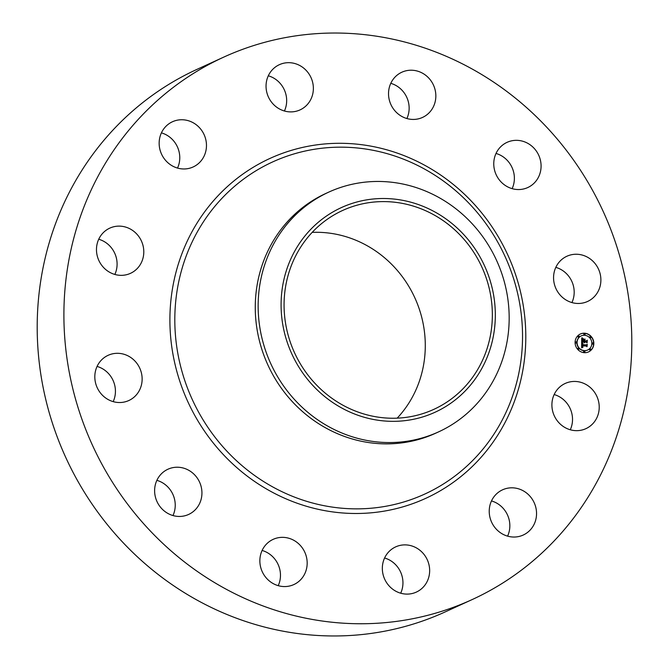 <?xml version="1.0" encoding="UTF-8"?>
<svg xmlns="http://www.w3.org/2000/svg" width="669" height="669" viewBox="0 0 669 669"><rect width="100%" height="100%" fill="white"/><g stroke="black" fill="none" stroke-linecap="round" stroke-linejoin="round"><path stroke-width="1" d="M558.665 388.037A24.862 23.407 -114.6 0 1 565.221 383.446A24.862 23.407 -114.6 0 1 594.766 392.594A24.862 23.407 -114.6 0 1 592.466 424.062A24.862 23.407 -114.6 0 1 585.91 428.653A24.862 23.407 -114.6 0 1 556.357 419.505A24.862 23.407 -114.6 0 1 558.665 388.037M554.158 394.551A24.862 23.407 -114.6 0 1 570.272 429.757M471.988 599.65L445.286 611.867A298.315 280.855 -114.6 0 1 122.394 541.898A298.315 280.855 -114.6 0 1 197.012 69.35L223.714 57.133A298.315 280.855 -114.6 0 1 546.606 127.102A298.315 280.855 -114.6 0 1 471.988 599.65A298.315 280.855 -114.6 0 1 149.095 529.681A298.315 280.855 -114.6 0 1 223.714 57.133M438.529 431.898L435.653 433.219A131.852 124.141 -114.6 0 1 292.93 402.295A131.852 124.141 -114.6 0 1 325.912 193.425L328.788 192.103A131.852 124.141 -114.6 0 1 355.699 183.54A131.852 124.141 -114.6 0 1 471.511 223.028A131.852 124.141 -114.6 0 1 438.529 431.898A131.852 124.141 -114.6 0 1 411.619 440.47A131.852 124.141 -114.6 0 1 295.807 400.974A131.852 124.141 -114.6 0 1 328.788 192.103M412.071 419.563A112.534 105.945 -114.6 0 1 283.781 329.758A112.534 105.945 -114.6 0 1 364.346 200.282A112.534 105.945 -114.6 0 1 492.635 290.087A112.534 105.945 -114.6 0 1 412.071 419.563M315.316 383.738A109.398 103.001 -114.6 0 1 342.679 210.442A109.398 103.001 -114.6 0 1 461.1 236.098A109.398 103.001 -114.6 0 1 433.729 409.403A109.398 103.001 -114.6 0 1 315.316 383.738M312.172 232.377A109.398 103.001 -114.6 0 1 394.041 266.789A109.398 103.001 -114.6 0 1 397.185 418.15M491.481 500.93A24.862 23.407 -114.6 0 1 507.595 536.137M384.583 557.996A24.862 23.407 -114.6 0 1 385.185 558.18A24.862 23.407 -114.6 0 1 400.698 593.202M262.106 550.462A24.862 23.407 -114.6 0 1 273.378 557.402A24.862 23.407 -114.6 0 1 278.22 585.668M156.872 480.342A24.862 23.407 -114.6 0 1 174.366 498.53A24.862 23.407 -114.6 0 1 172.987 515.548M97.072 366.428A24.862 23.407 -114.6 0 1 114.692 397.353A24.862 23.407 -114.6 0 1 113.178 401.634M98.728 239.243A24.862 23.407 -114.6 0 1 114.842 274.449M161.405 132.863A24.862 23.407 -114.6 0 1 177.519 168.07M268.302 75.798A24.862 23.407 -114.6 0 1 268.905 75.973A24.862 23.407 -114.6 0 1 284.417 111.004M390.78 83.332A24.862 23.407 -114.6 0 1 402.044 90.273A24.862 23.407 -114.6 0 1 406.894 118.538M496.013 153.452A24.862 23.407 -114.6 0 1 513.516 171.64A24.862 23.407 -114.6 0 1 512.128 188.658M555.822 267.366A24.862 23.407 -114.6 0 1 573.442 298.29A24.862 23.407 -114.6 0 1 571.928 302.572M189.168 168.345A24.862 23.407 -114.6 0 1 160.685 152.014A24.862 23.407 -114.6 0 1 172.468 121.75A24.862 23.407 -114.6 0 1 176.457 120.37A24.862 23.407 -114.6 0 1 204.94 136.693A24.862 23.407 -114.6 0 1 193.157 166.957A24.862 23.407 -114.6 0 1 189.168 168.345M411.887 545.963A24.862 23.407 -114.6 0 1 429.54 568.148A24.862 23.407 -114.6 0 1 416.335 592.098A24.862 23.407 -114.6 0 1 400.095 593.027A24.862 23.407 -114.6 0 1 382.451 570.841A24.862 23.407 -114.6 0 1 395.647 546.891A24.862 23.407 -114.6 0 1 411.887 545.963M283.815 110.82A24.862 23.407 -114.6 0 1 266.162 88.634A24.862 23.407 -114.6 0 1 279.366 64.684A24.862 23.407 -114.6 0 1 295.606 63.756A24.862 23.407 -114.6 0 1 313.251 85.941A24.862 23.407 -114.6 0 1 300.055 109.892A24.862 23.407 -114.6 0 1 283.815 110.82M300.08 545.185A24.862 23.407 -114.6 0 1 293.858 584.564A24.862 23.407 -114.6 0 1 266.956 578.727A24.862 23.407 -114.6 0 1 273.169 539.348A24.862 23.407 -114.6 0 1 300.08 545.185M395.622 111.598A24.862 23.407 -114.6 0 1 401.843 72.219A24.862 23.407 -114.6 0 1 428.745 78.047A24.862 23.407 -114.6 0 1 422.532 117.426A24.862 23.407 -114.6 0 1 395.622 111.598M201.068 486.313A24.862 23.407 -114.6 0 1 188.625 514.444A24.862 23.407 -114.6 0 1 155.484 497.36A24.862 23.407 -114.6 0 1 167.936 469.228A24.862 23.407 -114.6 0 1 201.068 486.313M494.634 170.47A24.862 23.407 -114.6 0 1 507.077 142.338A24.862 23.407 -114.6 0 1 540.218 159.423A24.862 23.407 -114.6 0 1 527.766 187.546A24.862 23.407 -114.6 0 1 494.634 170.47M141.393 385.135A24.862 23.407 -114.6 0 1 128.824 400.522A24.862 23.407 -114.6 0 1 103.503 396.249A24.862 23.407 -114.6 0 1 95.558 370.71A24.862 23.407 -114.6 0 1 108.127 355.314A24.862 23.407 -114.6 0 1 133.449 359.588A24.862 23.407 -114.6 0 1 141.393 385.135M554.308 271.647A24.862 23.407 -114.6 0 1 566.877 256.252A24.862 23.407 -114.6 0 1 592.199 260.534A24.862 23.407 -114.6 0 1 600.143 286.073A24.862 23.407 -114.6 0 1 587.566 301.468A24.862 23.407 -114.6 0 1 562.253 297.187A24.862 23.407 -114.6 0 1 554.308 271.647M137.036 268.746A24.862 23.407 -114.6 0 1 130.48 273.337A24.862 23.407 -114.6 0 1 100.927 264.188A24.862 23.407 -114.6 0 1 103.235 232.72A24.862 23.407 -114.6 0 1 109.791 228.129A24.862 23.407 -114.6 0 1 139.336 237.278A24.862 23.407 -114.6 0 1 137.036 268.746M506.533 488.437A24.862 23.407 -114.6 0 1 535.016 504.769A24.862 23.407 -114.6 0 1 523.233 535.033A24.862 23.407 -114.6 0 1 519.244 536.413A24.862 23.407 -114.6 0 1 490.762 520.089A24.862 23.407 -114.6 0 1 502.544 489.825A24.862 23.407 -114.6 0 1 506.533 488.437M584.581 333.221A9.843 9.266 -114.6 0 1 593.604 341.265A9.843 9.266 -114.6 0 1 588.553 351.902A9.843 9.266 -114.6 0 1 584.33 352.68A9.843 9.266 -114.6 0 1 575.315 344.635A9.843 9.266 -114.6 0 1 580.358 333.998A9.843 9.266 -114.6 0 1 584.581 333.221M584.555 335.286A7.752 7.3 -114.6 0 1 591.664 341.625A7.752 7.3 -114.6 0 1 587.683 350.004A7.752 7.3 -114.6 0 1 584.355 350.615A7.752 7.3 -114.6 0 1 577.255 344.276A7.752 7.3 -114.6 0 1 581.227 335.897A7.752 7.3 -114.6 0 1 584.555 335.286M581.712 342.812L582.883 343.465L581.997 344.903L586.437 345.229L586.889 344.752L586.864 346.701L586.387 346.074L582.314 345.823L582.95 347.111L582.005 345.806L582.139 346.968L582.908 347.336L581.629 347.872L581.654 342.837M581.988 342.587L583.067 343.322L581.871 342.637M582.498 343.757L582.331 344.635L586.454 344.895L587.231 344.259L587.089 346.525L587.114 344.493L586.479 345.02L582.214 344.761L582.356 343.824M581.721 337.97L582.933 338.74L582.147 339.375L582.022 340.981L583.937 341.098L582.247 340.73L582.607 339.032L582.356 340.638L583.937 340.73L583.268 339.367L584.982 339.476L584.28 341.115L586.345 341.249L586.88 340.738L586.855 342.821L586.328 342.093L584.572 341.984L584.714 342.653L584.271 341.968L584.497 342.829L583.92 341.951L582.197 341.842L581.662 342.386L581.721 337.97M582.105 337.786L583.159 338.589L581.997 337.837M585.183 339.175L583.36 339.158M584.631 340.772L586.379 340.881L587.282 340.187L587.139 342.754L587.165 340.421L586.429 340.989L584.514 340.872L584.639 339.902L584.514 340.822M576.093 341.842A0.594 0.56 -114.6 0 1 576.327 342.98A0.594 0.56 -114.6 0 1 575.524 342.536A0.594 0.56 -114.6 0 1 576.093 341.842M584.581 333.664A0.594 0.56 -114.6 0 1 584.823 334.793A0.594 0.56 -114.6 0 1 584.02 334.358A0.594 0.56 -114.6 0 1 584.581 333.664M578.626 335.846A0.594 0.56 -114.6 0 1 578.861 336.975A0.594 0.56 -114.6 0 1 578.058 336.54A0.594 0.56 -114.6 0 1 578.626 335.846M592.843 342.879A0.594 0.56 -114.6 0 1 593.085 344.008A0.594 0.56 -114.6 0 1 592.282 343.565A0.594 0.56 -114.6 0 1 592.843 342.879M590.468 336.574A0.594 0.56 -114.6 0 1 590.71 337.703A0.594 0.56 -114.6 0 1 589.907 337.268A0.594 0.56 -114.6 0 1 590.468 336.574M584.338 352.237A0.594 0.56 -114.6 0 1 584.096 351.108A0.594 0.56 -114.6 0 1 584.898 351.543A0.594 0.56 -114.6 0 1 584.338 352.237M578.451 349.327A0.594 0.56 -114.6 0 1 578.208 348.189A0.594 0.56 -114.6 0 1 579.011 348.633A0.594 0.56 -114.6 0 1 578.451 349.327M590.292 350.054A0.594 0.56 -114.6 0 1 590.05 348.925A0.594 0.56 -114.6 0 1 590.852 349.36A0.594 0.56 -114.6 0 1 590.292 350.054M582.197 341.842L581.662 342.277M584.271 341.968L584.171 342.603M586.696 340.906L586.68 342.578M583.36 339.467L584.798 339.559L584.096 341.198L586.345 341.249M582.247 340.722L583.937 340.73M582.824 338.79L581.963 339.459L581.838 341.065L583.937 341.098M581.712 338.205L582.749 338.823M582.005 345.806L581.863 346.851L582.674 347.445M586.705 344.953L586.68 346.458M582.431 343.649L581.813 344.987L586.437 345.229M581.654 342.971L582.699 343.557M587.114 344.493L586.404 345.012M582.331 344.635L586.454 344.895M587.165 340.421L586.362 340.989M584.514 340.864L586.379 340.881M588.461 351.944A9.843 9.266 65.4 0 0 593.411 341.299A9.843 9.266 65.4 0 0 584.405 333.304A9.843 9.266 65.4 0 0 580.266 334.04M581.135 335.938A7.752 7.3 65.4 0 0 581.043 335.98A7.752 7.3 65.4 0 0 577.071 344.359A7.752 7.3 65.4 0 0 584.171 350.698A7.752 7.3 65.4 0 0 587.499 350.088A7.752 7.3 65.4 0 0 587.591 350.046M575.75 341.943A0.594 0.56 65.4 0 0 575.892 343.105A0.594 0.56 65.4 0 0 576.235 343.013M584.238 333.764A0.594 0.56 65.4 0 0 584.38 334.926A0.594 0.56 65.4 0 0 584.723 334.826M578.275 335.947A0.594 0.56 65.4 0 0 578.426 337.109A0.594 0.56 65.4 0 0 578.769 337.009M592.5 342.971A0.594 0.56 65.4 0 0 592.642 344.142A0.594 0.56 65.4 0 0 592.985 344.042M590.125 336.674A0.594 0.56 65.4 0 0 590.267 337.837A0.594 0.56 65.4 0 0 590.61 337.736M584.012 351.158A0.594 0.56 65.4 0 0 584.154 352.32A0.594 0.56 65.4 0 0 584.497 352.22M578.116 348.248A0.594 0.56 65.4 0 0 578.267 349.41A0.594 0.56 65.4 0 0 578.61 349.31M589.966 348.975A0.594 0.56 65.4 0 0 590.108 350.138A0.594 0.56 65.4 0 0 590.451 350.038M470.374 204.764A182.654 171.966 -114.6 0 1 472.841 460.364A182.654 171.966 -114.6 0 1 226.975 451.266A182.654 171.966 -114.6 0 1 224.508 195.666A182.654 171.966 -114.6 0 1 470.374 204.764M472.406 202.247A186.952 176.006 -114.6 0 1 474.94 463.851A186.952 176.006 -114.6 0 1 223.287 454.535A186.952 176.006 -114.6 0 1 220.762 192.931A186.952 176.006 -114.6 0 1 472.406 202.247"/></g></svg>
